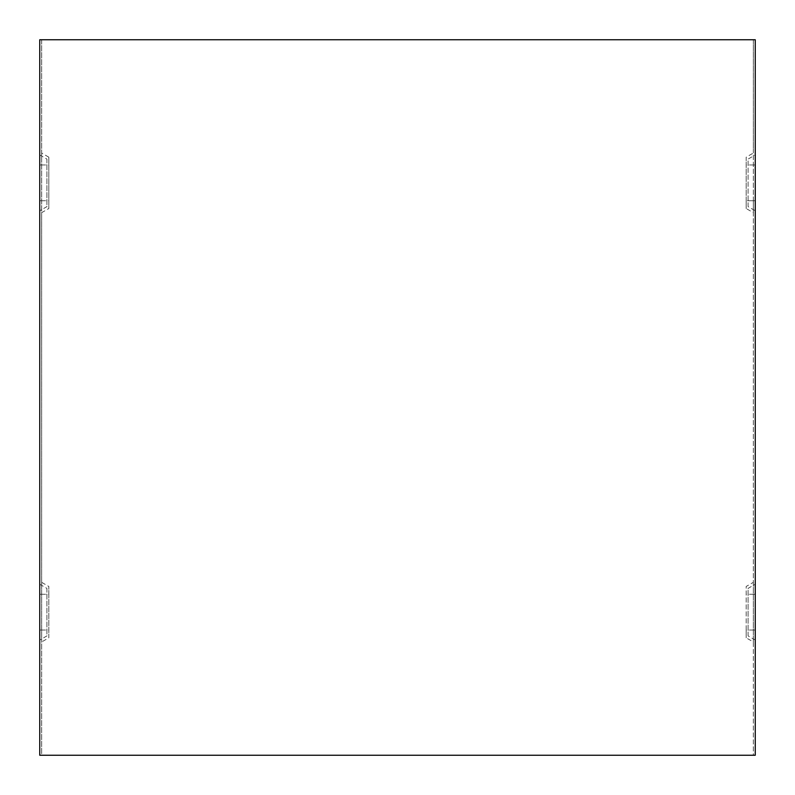 <?xml version="1.0" encoding="UTF-8"?>
<svg xmlns="http://www.w3.org/2000/svg" width="795" height="795" viewBox="0 0 795 795"><rect width="100%" height="100%" fill="white"/><g stroke="black" fill="none" stroke-linecap="round" stroke-linejoin="round"><path stroke-width="0.6" stroke-dasharray="3.98 2.98" d="M39.75 210.755L39.75 154.945L46.905 159.08L46.905 206.62L39.75 210.755L39.75 755.25L41.658 755.25L41.658 39.75L39.75 39.75L41.658 39.75L41.658 212.662L48.813 208.529L48.813 157.172L48.813 208.529M46.905 159.08L46.905 206.62M753.342 212.662L753.342 200.738L746.187 200.738L746.187 208.529L753.342 212.662L753.342 582.337L746.187 586.471L746.187 637.829L753.342 641.962L753.342 755.25L41.658 755.25L41.658 641.962L48.813 637.829L48.813 586.471L41.658 582.337L41.658 641.962M41.658 582.337L41.658 212.662M48.813 157.172L41.658 153.037M753.342 200.738L753.342 153.037L746.187 157.172L746.187 208.529M753.342 641.962L753.342 582.337M41.658 39.75L753.342 39.75L753.342 755.25L755.25 755.25L753.342 755.25M755.25 584.245L755.25 640.055L748.095 635.92L748.095 588.38L755.25 584.245L755.25 210.755L748.095 206.62L748.095 159.08L755.25 154.945L755.25 39.75L753.342 39.75L753.342 153.037M755.25 640.055L755.25 755.25M748.095 206.62L748.095 159.08M755.25 210.755L755.25 154.945M41.658 594.263L48.813 594.263L48.813 637.829M48.813 594.263L48.813 586.471M39.75 154.945L39.75 39.75M39.75 584.245L46.905 588.38L46.905 635.92L39.75 640.055M753.342 630.038L746.187 630.038L746.187 637.829M746.187 630.038L746.187 586.471M748.095 635.92L748.095 588.38M46.905 588.38L46.905 635.92M746.187 200.738L746.187 157.172M41.658 755.25L39.75 755.25M753.342 39.75L755.25 39.75M39.75 200.738L46.905 200.738M39.75 164.963L46.905 164.963M41.658 164.963L48.813 164.963M755.25 164.963L748.095 164.963M755.25 200.738L748.095 200.738M41.658 630.038L48.813 630.038M753.342 594.263L746.187 594.263M41.658 200.738L48.813 200.738M755.25 630.038L748.095 630.038M755.25 594.263L748.095 594.263M39.75 594.263L46.905 594.263M39.75 630.038L46.905 630.038M753.342 164.963L746.187 164.963"/><path stroke-width="1.19" d="M755.25 755.25L755.25 39.75L39.75 39.75L39.75 755.25L755.25 755.25"/></g></svg>
